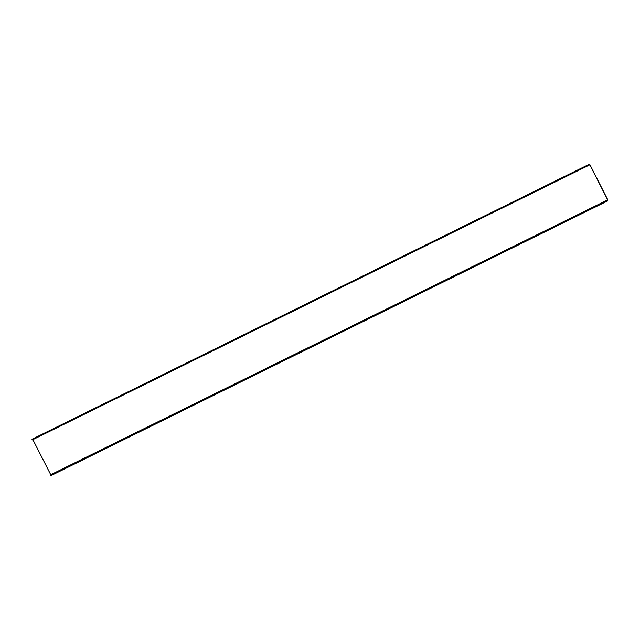 <?xml version="1.0" encoding="UTF-8"?>
<svg xmlns="http://www.w3.org/2000/svg" width="640" height="640" viewBox="0 0 640 640"><rect width="100%" height="100%" fill="white"/><g stroke="black" fill="none" stroke-linecap="round" stroke-linejoin="round"><path stroke-width="0.96" d="M589.936 164.752L607.8 199.808L607.496 201.008L50.56 475.824L50.744 474.712L32.872 439.64L589.816 164.84L32.272 439.936L32 439.392L32.52 438.984L589.448 164.176L589.936 164.752M589.208 165.12L589.44 164.184M607.496 201.008L607.68 199.904L589.816 164.84M588.936 164.584L32 439.392M607.224 200.464L50.288 475.28M607.68 199.904L50.744 474.712M50.792 474.88L607.728 200.072M32.512 438.992L589.448 164.176"/></g></svg>
